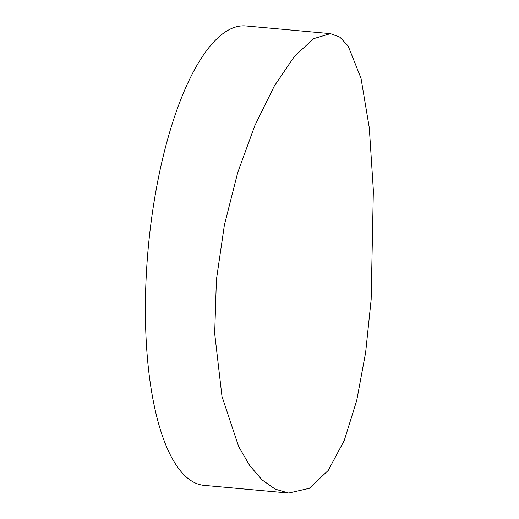 <?xml version="1.0" encoding="UTF-8"?>
<svg xmlns="http://www.w3.org/2000/svg" width="519" height="519" viewBox="0 0 519 519"><rect width="100%" height="100%" fill="white"/><g stroke="black" fill="none" stroke-linecap="round" stroke-linejoin="round"><path stroke-width="0.78" d="M214.678 333.516L216.404 279.741L224.396 225.025L237.689 172.678L254.835 125.598L274.259 86.128L294.305 56.571L313.45 38.711L330.454 33.644L339.906 37.199L348.152 45.977L361.016 78.259L369.288 127.765L373.356 190.35L371.156 299.528L365.629 352.576L356.741 400.409L344.24 440.508L328.235 470.435L309.298 488.314L288.655 493.05L275.213 489.132L262.101 479.913L249.749 465.614L238.695 446.671L221.976 396.399L214.678 333.516M288.655 493.05L204.084 485.356A230.65 77.13 -84.8 0 1 145.644 327.236A230.65 77.13 -84.8 0 1 245.883 25.95L330.454 33.644"/></g></svg>
